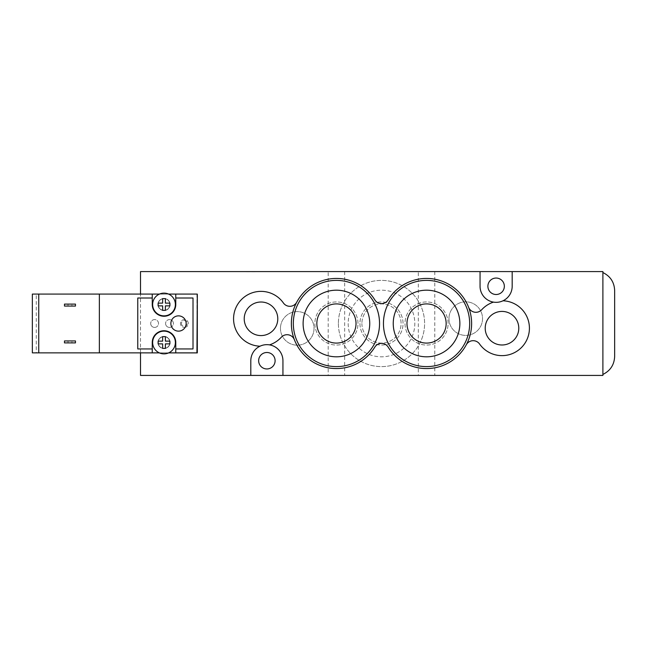 <?xml version="1.0" encoding="UTF-8"?>
<svg xmlns="http://www.w3.org/2000/svg" width="647" height="647" viewBox="0 0 647 647"><rect width="100%" height="100%" fill="white"/><g stroke="black" fill="none" stroke-linecap="round" stroke-linejoin="round"><path stroke-width="0.49" stroke-dasharray="3.23 2.43" d="M158.135 304.494A5.88 5.88 0 0 0 166.95 309.581A5.88 5.88 0 0 0 166.95 299.407A5.88 5.88 0 0 0 158.135 304.494A5.88 5.88 0 0 1 166.95 299.407A5.88 5.88 0 0 1 166.95 309.581A5.88 5.88 0 0 1 158.135 304.494M150.694 323.5A3.922 3.922 0 0 0 156.566 326.897A3.922 3.922 0 0 0 156.566 320.103A3.922 3.922 0 0 0 150.694 323.5A3.922 3.922 0 0 1 156.566 320.103A3.922 3.922 0 0 1 156.566 326.897A3.922 3.922 0 0 1 150.694 323.5M181.451 323.5A2.936 2.936 0 0 0 185.859 326.048A2.936 2.936 0 0 0 185.859 320.952A2.936 2.936 0 0 0 181.451 323.5A2.936 2.936 0 0 1 185.859 320.952A2.936 2.936 0 0 1 185.859 326.048A2.936 2.936 0 0 1 181.451 323.5M165.583 323.5A3.922 3.922 0 0 0 171.463 326.897A3.922 3.922 0 0 0 171.463 320.103A3.922 3.922 0 0 0 165.583 323.5A3.922 3.922 0 0 1 171.463 320.103A3.922 3.922 0 0 1 171.463 326.897A3.922 3.922 0 0 1 165.583 323.5M158.135 342.506A5.88 5.88 0 0 0 166.95 347.593A5.88 5.88 0 0 0 166.95 337.419A5.88 5.88 0 0 0 158.135 342.506A5.88 5.88 0 0 1 166.95 337.419A5.88 5.88 0 0 1 166.95 347.593A5.88 5.88 0 0 1 158.135 342.506M140.504 352.866L140.504 294.11L196.931 294.11L36.272 294.086L36.272 352.866L32.35 352.866L32.35 294.086L36.272 294.086M140.504 294.086L197.319 294.11L197.319 352.89L140.504 352.89M168.632 352.89L159.397 352.89M259.997 346.21A27.433 27.433 0 0 1 236.883 305.724A27.433 27.433 0 0 1 283.418 302.99A7.837 7.837 0 0 0 296.73 302.181A45.064 45.064 0 0 1 374.815 299.893A7.837 7.837 0 0 0 388.168 299.893A45.064 45.064 0 0 1 468.598 307.276A7.837 7.837 0 0 0 481.708 309.735A27.433 27.433 0 0 1 493.491 302.125M383.453 323.5A43.106 43.106 0 0 1 426.559 280.394A43.106 43.106 0 0 1 469.665 323.5A43.106 43.106 0 0 1 426.559 366.606A43.106 43.106 0 0 1 383.453 323.5M448.112 323.5A21.553 21.553 0 0 0 415.778 304.834A21.553 21.553 0 0 0 415.778 342.166A21.553 21.553 0 0 0 448.112 323.5A21.553 21.553 0 0 0 415.778 304.834A21.553 21.553 0 0 0 415.778 342.166A21.553 21.553 0 0 0 448.112 323.5M459.863 323.5A33.304 33.304 0 0 0 409.907 294.652A33.304 33.304 0 0 0 409.907 352.348A33.304 33.304 0 0 0 459.863 323.5M446.155 323.5A19.596 19.596 0 0 0 416.765 306.532A19.596 19.596 0 0 0 416.765 340.468A19.596 19.596 0 0 0 446.155 323.5M293.326 323.5A43.106 43.106 0 0 1 336.432 280.394A43.106 43.106 0 0 1 379.538 323.5A43.106 43.106 0 0 1 336.432 366.606A43.106 43.106 0 0 1 293.326 323.5M140.504 375.422L140.504 271.578L602.891 271.578L602.891 375.422L140.504 375.422M338.389 323.5A43.106 43.106 0 0 0 403.049 360.832A43.106 43.106 0 0 0 403.049 286.168A43.106 43.106 0 0 0 338.389 323.5A43.106 43.106 0 0 0 381.495 366.606A43.106 43.106 0 0 0 424.602 323.5A43.106 43.106 0 0 0 381.495 280.394A43.106 43.106 0 0 0 338.389 323.5M361.899 323.5A19.596 19.596 0 0 0 391.289 340.468A19.596 19.596 0 0 0 391.289 306.532A19.596 19.596 0 0 0 361.899 323.5A19.596 19.596 0 0 1 391.289 306.532A19.596 19.596 0 0 1 391.289 340.468A19.596 19.596 0 0 1 361.899 323.5M348.183 323.5A33.304 33.304 0 0 0 398.148 352.348A33.304 33.304 0 0 0 398.148 294.652A33.304 33.304 0 0 0 348.183 323.5A33.304 33.304 0 0 0 398.148 352.348A33.304 33.304 0 0 0 398.148 294.652A33.304 33.304 0 0 0 348.183 323.5M359.942 323.5A21.553 21.553 0 0 0 392.268 342.166A21.553 21.553 0 0 0 392.268 304.834A21.553 21.553 0 0 0 359.942 323.5A21.553 21.553 0 0 0 392.268 342.166A21.553 21.553 0 0 0 392.268 304.834A21.553 21.553 0 0 0 359.942 323.5M275.104 360.727A8.225 8.225 0 0 0 262.763 353.602A8.225 8.225 0 0 0 262.763 367.852A8.225 8.225 0 0 0 275.104 360.727M504.345 286.273A8.225 8.225 0 0 0 491.995 279.148A8.225 8.225 0 0 0 491.995 293.398A8.225 8.225 0 0 0 504.345 286.273M280.458 328.401A16.782 16.782 0 0 0 305.635 342.934A16.782 16.782 0 0 0 305.635 313.86A16.782 16.782 0 0 0 280.458 328.401A16.782 16.782 0 0 1 305.635 313.86A16.782 16.782 0 0 1 305.635 342.934A16.782 16.782 0 0 1 280.458 328.401M448.961 318.599A16.782 16.782 0 0 0 474.138 333.14A16.782 16.782 0 0 0 474.138 304.066A16.782 16.782 0 0 0 448.961 318.599A16.782 16.782 0 0 1 474.138 304.066A16.782 16.782 0 0 1 474.138 333.14A16.782 16.782 0 0 1 448.961 318.599M357.985 323.5A21.553 21.553 0 0 0 325.651 304.834A21.553 21.553 0 0 0 325.651 342.166A21.553 21.553 0 0 0 357.985 323.5A21.553 21.553 0 0 0 325.651 304.834A21.553 21.553 0 0 0 325.651 342.166A21.553 21.553 0 0 0 357.985 323.5M369.736 323.5A33.304 33.304 0 0 0 319.78 294.652A33.304 33.304 0 0 0 319.78 352.348A33.304 33.304 0 0 0 369.736 323.5M356.028 323.5A19.596 19.596 0 0 0 326.638 306.532A19.596 19.596 0 0 0 326.638 340.468A19.596 19.596 0 0 0 356.028 323.5M328.199 271.578L344.657 271.578L328.199 271.578L328.199 375.422L344.657 375.422L328.199 375.422M418.326 271.578L434.784 271.578L418.326 271.578L418.326 375.422L434.784 375.422L418.326 375.422M614.65 290.519L614.65 356.481M602.891 272.557L602.891 374.443L602.891 272.557M485.21 328.199A16.782 16.782 0 0 0 510.386 342.74A16.782 16.782 0 0 0 510.386 313.666A16.782 16.782 0 0 0 485.21 328.199M244.218 318.801A16.782 16.782 0 0 0 269.387 333.334A16.782 16.782 0 0 0 269.387 304.26A16.782 16.782 0 0 0 244.218 318.801M502.994 300.79A27.433 27.433 0 0 1 526.108 341.276A27.433 27.433 0 0 1 479.573 344.01A7.837 7.837 0 0 0 466.261 344.819A45.064 45.064 0 0 0 468.598 307.276M296.73 302.181A45.064 45.064 0 0 0 294.385 339.724A7.837 7.837 0 0 0 281.283 337.265A27.433 27.433 0 0 1 269.5 344.875M466.261 344.819A45.064 45.064 0 0 1 388.168 347.107A7.837 7.837 0 0 0 374.815 347.107A45.064 45.064 0 0 1 294.385 339.724M246.305 271.772L516.686 271.578L246.305 271.772M246.305 375.228L516.686 375.422L246.305 375.228M480.05 271.578L480.05 286.273A16.07 16.07 0 0 0 496.112 302.343A16.07 16.07 0 0 0 512.181 286.273L512.181 271.578M282.941 375.422L282.941 360.727A16.07 16.07 0 0 0 266.879 344.657A16.07 16.07 0 0 0 250.81 360.727L250.81 375.422M178.515 331.143A7.643 7.643 0 0 1 171.892 319.683A7.643 7.643 0 0 1 185.131 319.683A7.643 7.643 0 0 1 178.515 331.143M158.135 341.131L158.135 343.88M162.64 336.626L162.64 341.131M165.389 341.131L165.389 336.626M162.64 343.88L162.64 348.385M165.389 348.385L165.389 343.88M169.894 343.88L169.894 341.131M158.135 303.12L158.135 305.869M162.64 298.615L162.64 303.12M165.389 303.12L165.389 298.615M162.64 305.869L162.64 310.374M165.389 310.374L165.389 305.869M169.894 305.869L169.894 303.12M164.014 310.568A6.074 6.074 0 0 0 169.271 301.462A6.074 6.074 0 0 0 158.758 301.462A6.074 6.074 0 0 0 164.014 310.568A6.074 6.074 0 0 0 169.271 301.462A6.074 6.074 0 0 0 158.758 301.462A6.074 6.074 0 0 0 164.014 310.568M164.014 298.615A5.88 5.88 0 0 0 158.927 307.43A5.88 5.88 0 0 0 169.102 307.43A5.88 5.88 0 0 0 164.014 298.615A5.88 5.88 0 0 0 158.927 307.43A5.88 5.88 0 0 0 169.102 307.43A5.88 5.88 0 0 0 164.014 298.615M168.576 294.086A11.363 11.363 0 0 0 159.453 294.086L168.576 294.086A11.363 11.363 0 0 1 172.984 311.474A11.363 11.363 0 0 1 155.045 311.474A11.363 11.363 0 0 1 159.453 294.086M164.014 336.432A6.074 6.074 0 0 0 158.758 345.538A6.074 6.074 0 0 0 169.271 345.538A6.074 6.074 0 0 0 164.014 336.432A6.074 6.074 0 0 0 157.941 342.506A6.074 6.074 0 0 0 164.014 348.579A6.074 6.074 0 0 0 170.088 342.506A6.074 6.074 0 0 0 164.014 336.432M164.014 348.385A5.88 5.88 0 0 1 158.927 339.57A5.88 5.88 0 0 1 169.102 339.57A5.88 5.88 0 0 1 164.014 348.385A5.88 5.88 0 0 1 158.927 339.57A5.88 5.88 0 0 1 169.102 339.57A5.88 5.88 0 0 1 164.014 348.385M164.014 353.869A11.363 11.363 0 0 1 155.07 335.494A11.363 11.363 0 0 1 172.959 335.494A11.363 11.363 0 0 1 164.014 353.869M168.681 352.866L159.34 352.866M71.93 342.894L68.008 342.894L71.93 342.894L71.93 340.937L68.008 340.937L71.93 340.937M71.93 306.063L68.008 306.063L71.93 306.063L71.93 304.106L68.008 304.106L71.93 304.106M64.482 306.063L64.482 304.106L75.456 304.106L75.456 306.063L64.482 306.063M64.482 342.894L64.482 340.937L75.456 340.937L75.456 342.894L64.482 342.894M196.931 294.086L196.931 352.866L36.272 352.866M184.387 327.422A3.922 3.922 0 0 0 187.784 321.543A3.922 3.922 0 0 0 180.998 321.543A3.922 3.922 0 0 0 184.387 327.422A3.922 3.922 0 0 1 180.473 323.5A3.922 3.922 0 0 1 184.387 319.578A3.922 3.922 0 0 1 188.309 323.5A3.922 3.922 0 0 1 184.387 327.422M154.609 327.422A3.922 3.922 0 0 0 158.005 321.543A3.922 3.922 0 0 0 151.212 321.543A3.922 3.922 0 0 0 154.609 327.422A3.922 3.922 0 0 1 150.694 323.5A3.922 3.922 0 0 1 154.609 319.578A3.922 3.922 0 0 1 158.531 323.5A3.922 3.922 0 0 1 154.609 327.422M169.498 327.422A3.922 3.922 0 0 0 172.895 321.543A3.922 3.922 0 0 0 166.109 321.543A3.922 3.922 0 0 0 169.498 327.422A3.922 3.922 0 0 1 165.583 323.5A3.922 3.922 0 0 1 169.498 319.578A3.922 3.922 0 0 1 173.42 323.5A3.922 3.922 0 0 1 169.498 327.422M99.355 294.086L99.355 352.866M175.774 348.943L193.008 348.943L193.008 298.008L175.774 298.008M152.255 298.008L137.762 298.008L137.762 348.943L152.255 348.943M175.774 352.866L175.774 342.506A11.759 11.759 0 0 0 164.014 330.746A11.759 11.759 0 0 0 152.255 342.506L152.255 352.866M152.255 294.086L152.255 304.494A11.759 11.759 0 0 0 164.014 316.254A11.759 11.759 0 0 0 175.774 304.494L175.774 294.086M344.657 271.578L344.657 375.422M434.784 271.578L434.784 375.422M68.008 342.894L68.008 340.937M68.008 306.063L68.008 304.106"/><path stroke-width="0.97" d="M175.774 348.943L175.774 342.506A11.759 11.759 0 0 0 164.014 330.746A11.759 11.759 0 0 0 152.255 342.506L152.255 348.943L137.762 348.943L137.762 298.008L152.255 298.008L152.255 304.494A11.759 11.759 0 0 0 164.014 316.254A11.759 11.759 0 0 0 175.774 304.494L175.774 298.008L193.008 298.008L193.008 348.943L175.774 348.943L175.774 352.866L196.931 352.866L197.319 294.11L197.319 352.89L168.632 352.89M159.397 352.89L140.504 352.866M140.504 352.89L140.504 375.422L250.81 375.422L250.81 360.727A16.07 16.07 0 0 1 259.997 346.21A27.433 27.433 0 0 1 236.883 305.724A27.433 27.433 0 0 1 283.418 302.99A7.837 7.837 0 0 0 296.73 302.181M468.598 307.276A7.837 7.837 0 0 0 481.708 309.735A27.433 27.433 0 0 1 493.491 302.125A16.07 16.07 0 0 1 480.05 286.273L480.05 271.578L140.504 271.578L140.504 294.086M469.665 323.5A43.106 43.106 0 0 0 405.006 286.168A43.106 43.106 0 0 0 405.006 360.832A43.106 43.106 0 0 0 469.665 323.5M459.863 323.5A33.304 33.304 0 0 0 409.907 294.652A33.304 33.304 0 0 0 409.907 352.348A33.304 33.304 0 0 0 459.863 323.5M446.155 323.5A19.596 19.596 0 0 0 416.765 306.532A19.596 19.596 0 0 0 416.765 340.468A19.596 19.596 0 0 0 446.155 323.5M388.168 347.107A7.837 7.837 0 0 0 374.815 347.107A45.064 45.064 0 0 1 307.147 357.751A45.064 45.064 0 0 1 307.147 289.249A45.064 45.064 0 0 1 374.815 299.893A7.837 7.837 0 0 0 388.168 299.893A45.064 45.064 0 0 1 455.844 289.249A45.064 45.064 0 0 1 455.844 357.751A45.064 45.064 0 0 1 388.168 347.107M379.538 323.5A43.106 43.106 0 0 0 314.879 286.168A43.106 43.106 0 0 0 314.879 360.832A43.106 43.106 0 0 0 379.538 323.5M369.736 323.5A33.304 33.304 0 0 0 319.78 294.652A33.304 33.304 0 0 0 319.78 352.348A33.304 33.304 0 0 0 369.736 323.5M356.028 323.5A19.596 19.596 0 0 0 326.638 306.532A19.596 19.596 0 0 0 326.638 340.468A19.596 19.596 0 0 0 356.028 323.5M602.891 374.443C610.339 370.763 614.254 364.779 614.65 356.481L614.65 290.519C614.286 282.205 610.364 276.22 602.891 272.557M294.385 339.724A7.837 7.837 0 0 0 281.283 337.265A27.433 27.433 0 0 1 269.5 344.875A16.07 16.07 0 0 1 282.941 360.727L282.941 375.422L602.891 375.422L602.891 271.578L512.181 271.578L512.181 286.273A16.07 16.07 0 0 1 502.994 300.79A27.433 27.433 0 0 1 526.108 341.276A27.433 27.433 0 0 1 479.573 344.01A7.837 7.837 0 0 0 466.261 344.819M504.345 286.273A8.225 8.225 0 0 1 496.112 294.506A8.225 8.225 0 0 1 487.887 286.273A8.225 8.225 0 0 1 496.112 278.048A8.225 8.225 0 0 1 504.345 286.273M275.104 360.727A8.225 8.225 0 0 1 266.879 368.952A8.225 8.225 0 0 1 258.646 360.727A8.225 8.225 0 0 1 266.879 352.494A8.225 8.225 0 0 1 275.104 360.727M485.21 328.199A16.782 16.782 0 0 1 510.386 313.666A16.782 16.782 0 0 1 510.386 342.74A16.782 16.782 0 0 1 485.21 328.199M244.218 318.801A16.782 16.782 0 0 1 269.387 304.26A16.782 16.782 0 0 1 269.387 333.334A16.782 16.782 0 0 1 244.218 318.801M493.491 302.125A16.07 16.07 0 0 0 502.994 300.79M269.5 344.875A16.07 16.07 0 0 0 259.997 346.21M480.05 271.578L512.181 271.578M282.941 375.422L250.81 375.422M178.515 331.143A7.643 7.643 0 0 1 171.892 319.683A7.643 7.643 0 0 1 185.131 319.683A7.643 7.643 0 0 1 178.515 331.143M162.64 343.88L158.135 343.88L162.64 343.88L162.64 348.385L165.389 348.385L162.64 348.385M158.135 343.88L158.135 341.131L162.64 341.131L158.135 341.131M162.64 341.131L162.64 336.626L165.389 336.626L162.64 336.626M165.389 336.626L165.389 341.131L169.894 341.131L165.389 341.131M165.389 343.88L169.894 343.88L165.389 343.88L165.389 348.385M169.894 341.131L169.894 343.88M162.64 305.869L158.135 305.869L162.64 305.869L162.64 310.374L165.389 310.374L162.64 310.374M158.135 305.869L158.135 303.12L162.64 303.12L158.135 303.12M162.64 303.12L162.64 298.615L165.389 298.615L162.64 298.615M165.389 298.615L165.389 303.12L169.894 303.12L165.389 303.12M165.389 305.869L169.894 305.869L165.389 305.869L165.389 310.374M169.894 303.12L169.894 305.869M164.014 293.131A11.363 11.363 0 0 0 156.089 312.638A11.363 11.363 0 0 0 174.544 308.773A11.363 11.363 0 0 0 164.014 293.131M164.014 353.869A11.363 11.363 0 0 1 154.172 336.82A11.363 11.363 0 0 1 173.857 336.82A11.363 11.363 0 0 1 164.014 353.869M64.482 340.937L75.456 340.937L75.456 342.894L64.482 342.894L64.482 340.937M75.456 306.063L64.482 306.063L64.482 304.106L75.456 304.106L75.456 306.063M38.747 294.086L32.35 294.086L32.35 352.866L38.747 352.866L38.747 294.086L99.355 294.086L99.355 352.866L38.747 352.866M152.255 298.008L152.255 294.086L99.355 294.086M152.255 294.086L159.453 294.086M168.576 294.086L175.774 294.086L175.774 298.008M196.931 294.086L175.774 294.086M159.34 352.866L152.255 352.866L152.255 348.943M152.255 352.866L99.355 352.866M175.774 352.866L168.681 352.866"/></g></svg>

